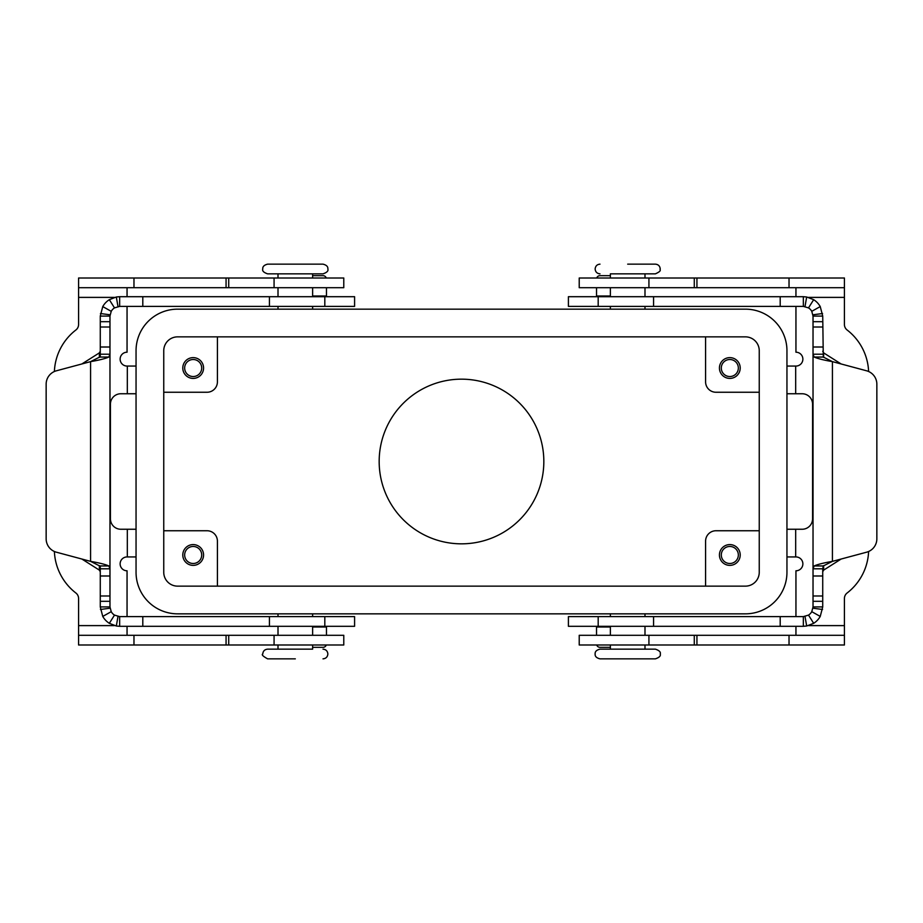 <?xml version="1.0" encoding="UTF-8"?>
<svg xmlns="http://www.w3.org/2000/svg" width="923" height="923" viewBox="0 0 923 923"><rect width="100%" height="100%" fill="white"/><g stroke="black" fill="none" stroke-linecap="round" stroke-linejoin="round"><path stroke-width="1.38" d="M803.333 306.39L568.406 306.39L568.406 296.698L803.333 296.698L806.679 296.987L813.671 299.687A19.383 19.383 0 0 1 820.235 306.574L822.728 316.081L823.293 357.051L832.419 361.631C823.651 360.108 817.57 358.574 814.167 357.051L813.025 354.201L813.025 316.081L811.779 311.328A9.692 9.692 0 0 0 808.502 307.89L803.333 306.39L803.333 296.698M583.774 616.61L568.406 616.61L568.406 626.302L803.333 626.302L803.333 616.61L583.774 616.61M822.728 571.764L823.628 570.126L841.141 559.026M596.523 626.302L596.523 635.301M866.582 370.792L832.419 361.631L832.419 561.369L823.293 565.949L822.728 568.799L813.025 568.799L814.167 565.949C817.547 564.426 823.628 562.892 832.419 561.369L866.582 552.208A13.845 13.845 0 0 0 876.85 538.836L876.85 384.164A13.845 13.845 0 0 0 866.582 370.792A13.845 13.845 0 0 1 876.85 384.164M803.333 616.61L808.502 615.11A9.692 9.692 0 0 0 811.779 611.672L813.025 606.919L822.728 606.919L822.728 568.799M813.025 568.799L813.025 606.919M822.728 606.919L820.235 616.426A19.383 19.383 0 0 1 813.671 623.313L806.679 626.013L803.333 626.302M610.38 647.335L599.985 647.335A3.461 3.461 0 0 1 596.72 644.992M822.728 354.201L813.025 354.201M841.141 363.974L823.628 352.874L822.728 351.236M813.025 568.741L813.025 354.259M822.728 316.081L813.025 316.081M596.523 287.699L596.523 296.698M599.985 275.665A3.461 3.461 0 0 0 596.72 278.008A3.461 3.461 0 0 1 599.985 275.665L610.38 275.665M610.38 273.843L655.388 273.843L610.38 273.843L610.38 278.008M627.686 658.849L655.388 658.849C659.287 657.522 660.903 655.907 660.233 654.003C660.903 652.088 659.287 650.473 655.388 649.157L599.985 649.157C596.5 650.023 594.885 651.638 595.139 654.003C594.885 656.357 596.5 657.972 599.985 658.849L627.686 658.849M295.314 264.151L267.612 264.151C264.128 265.028 262.513 266.643 262.767 268.997C262.097 270.912 263.713 272.527 267.612 273.843L323.015 273.843C326.915 272.527 328.53 270.912 327.861 268.997C328.115 266.643 326.5 265.028 323.015 264.151L295.314 264.151M312.62 649.157L267.612 649.157L312.62 649.157L312.62 644.992M379.168 461.5A82.332 82.332 0 0 1 461.5 379.168A82.332 82.332 0 0 1 543.832 461.5A82.332 82.332 0 0 1 461.5 543.832A82.332 82.332 0 0 1 379.168 461.5M721.301 368.023A8.515 8.515 0 0 0 729.816 376.538A8.515 8.515 0 0 0 738.342 368.023A8.515 8.515 0 0 0 729.816 359.509A8.515 8.515 0 0 0 721.301 368.023M740.211 368.023A10.384 10.384 0 0 1 729.816 378.407A10.384 10.384 0 0 1 719.432 368.023A10.384 10.384 0 0 1 729.816 357.628A10.384 10.384 0 0 1 740.211 368.023M184.658 554.977A8.515 8.515 0 0 0 193.184 563.491A8.515 8.515 0 0 0 201.699 554.977A8.515 8.515 0 0 0 193.184 546.462A8.515 8.515 0 0 0 184.658 554.977M203.568 554.977A10.384 10.384 0 0 1 193.184 565.372A10.384 10.384 0 0 1 182.789 554.977A10.384 10.384 0 0 1 193.184 544.593A10.384 10.384 0 0 1 203.568 554.977M184.658 368.023A8.515 8.515 0 0 0 193.184 376.538A8.515 8.515 0 0 0 201.699 368.023A8.515 8.515 0 0 0 193.184 359.509A8.515 8.515 0 0 0 184.658 368.023M203.568 368.023A10.384 10.384 0 0 1 193.184 378.407A10.384 10.384 0 0 1 182.789 368.023A10.384 10.384 0 0 1 193.184 357.628A10.384 10.384 0 0 1 203.568 368.023M721.301 554.977A8.515 8.515 0 0 0 729.816 563.491A8.515 8.515 0 0 0 738.342 554.977A8.515 8.515 0 0 0 729.816 546.462A8.515 8.515 0 0 0 721.301 554.977M740.211 554.977A10.384 10.384 0 0 1 729.816 565.372A10.384 10.384 0 0 1 719.432 554.977A10.384 10.384 0 0 1 729.816 544.593A10.384 10.384 0 0 1 740.211 554.977M627.686 264.151L655.388 264.151L627.686 264.151M295.314 658.849L267.612 658.849L295.314 658.849M163.752 530.748L207.029 530.748A10.384 10.384 0 0 1 217.413 541.132L217.413 586.14M163.752 392.252L207.029 392.252A10.384 10.384 0 0 0 217.413 381.868L217.413 336.86M759.248 530.748L715.971 530.748A10.384 10.384 0 0 0 705.587 541.132L705.587 586.14M759.248 392.252L715.971 392.252A10.384 10.384 0 0 1 705.587 381.868L705.587 336.86M163.752 572.295L163.752 350.705A13.845 13.845 0 0 1 177.597 336.86L745.403 336.86A13.845 13.845 0 0 1 759.248 350.705L759.248 572.295A13.845 13.845 0 0 1 745.403 586.14L177.597 586.14A13.845 13.845 0 0 1 163.752 572.295M745.403 613.841L177.597 613.841A41.547 41.547 0 0 1 136.05 572.295L136.05 350.705A41.547 41.547 0 0 1 177.597 309.159L745.403 309.159A41.547 41.547 0 0 1 786.95 350.705L786.95 572.295A41.547 41.547 0 0 1 745.403 613.841M786.95 393.752L802.179 393.752A10.384 10.384 0 0 1 812.563 404.147L812.563 518.853A10.384 10.384 0 0 1 802.179 529.248L786.95 529.248M795.949 306.39L795.949 352.205A6.923 6.923 0 0 1 802.872 359.139A6.923 6.923 0 0 1 795.949 366.062L786.95 366.062M795.949 287.699L795.949 296.698M868.612 371.507A55.392 55.392 0 0 0 847.118 329.996A6.923 6.923 0 0 1 844.418 324.515L844.418 287.699L579.217 287.699L579.217 278.008L648.927 278.008L648.927 287.699M844.418 287.699L844.418 278.008L648.927 278.008M786.95 556.938L795.949 556.938A6.923 6.923 0 0 1 802.872 563.861A6.923 6.923 0 0 1 795.949 570.795L795.949 616.61M868.612 551.493A55.392 55.392 0 0 1 847.118 593.004A6.923 6.923 0 0 0 844.418 598.485L844.418 644.992L579.217 644.992L579.217 635.301L844.418 635.301L844.418 644.992M795.949 626.302L795.949 635.301M579.217 644.992L579.217 635.301M136.05 366.062L127.051 366.062A6.923 6.923 0 0 1 120.128 359.139A6.923 6.923 0 0 1 127.051 352.205L127.051 306.39M136.05 529.248L120.821 529.248A10.384 10.384 0 0 1 110.437 518.853L110.437 404.147A10.384 10.384 0 0 1 120.821 393.752L136.05 393.752M78.582 287.699L343.783 287.699L343.783 278.008L78.582 278.008L78.582 324.515A6.923 6.923 0 0 1 75.882 329.996A55.392 55.392 0 0 0 54.388 371.507M127.051 296.698L127.051 287.699M343.783 278.008L343.783 287.699M75.882 593.004A55.392 55.392 0 0 1 54.388 551.493A55.392 55.392 0 0 0 75.882 593.004A6.923 6.923 0 0 1 78.582 598.485L78.582 635.301L343.783 635.301L343.783 644.992L274.073 644.992L274.073 635.301M127.051 616.61L127.051 570.795A6.923 6.923 0 0 1 120.128 563.861A6.923 6.923 0 0 1 127.051 556.938L136.05 556.938M127.051 635.301L127.051 626.302M78.582 635.301L78.582 644.992L274.073 644.992M339.226 306.39L354.594 306.39L354.594 296.698L119.667 296.698L119.667 306.39L339.226 306.39M324.815 616.61L354.594 616.61L354.594 626.302L119.667 626.302L116.321 626.013L109.329 623.313A19.383 19.383 0 0 1 102.765 616.426L100.272 606.919L109.975 606.919L111.222 611.672A9.692 9.692 0 0 0 114.498 615.11L119.667 616.61L324.815 616.61L324.815 626.302M81.859 559.026L99.372 570.126L100.272 571.764M326.477 635.301L326.477 626.302M109.975 354.259L109.975 568.741L109.975 354.201L108.833 357.051C105.453 358.574 99.372 360.108 90.581 361.631L56.418 370.792A13.845 13.845 0 0 0 46.15 384.164L46.15 538.836A13.845 13.845 0 0 0 56.418 552.208L90.581 561.369C99.349 562.892 105.43 564.426 108.833 565.949L109.975 568.799L100.272 568.799L99.707 565.949L90.581 561.369L90.581 361.631L99.707 357.051L100.272 354.201L100.272 357.051M100.272 606.919L100.272 568.741M109.975 568.799L109.975 606.919M119.667 616.61L119.667 626.302M312.62 647.335L323.015 647.335A3.461 3.461 0 0 0 326.281 644.992A3.461 3.461 0 0 1 323.015 647.335M109.975 321.7L109.975 316.081L100.272 316.081L100.272 354.201L109.975 354.201L109.975 321.7L100.272 321.7M100.272 351.236L99.372 352.874L81.859 363.974M100.272 565.949L100.272 568.799M326.477 296.698L326.477 287.699M119.667 306.39L114.498 307.89A9.692 9.692 0 0 0 111.222 311.328L109.975 316.081M100.272 316.081L102.765 306.574A19.383 19.383 0 0 1 109.329 299.687L116.321 296.987L119.667 296.698M312.62 275.665L323.015 275.665A3.461 3.461 0 0 1 326.281 278.008M598.185 296.698L598.185 306.39M610.38 626.994L596.523 626.994M823.293 565.949L814.167 565.949M822.728 575.987L813.025 575.987M805.006 616.46L806.679 626.013M812.944 608.199L822.555 609.48M811.779 611.672L820.235 616.426M808.502 615.11L813.671 623.313M822.728 601.3L813.025 601.3M822.728 595.993L813.025 595.993M598.185 626.302L598.185 616.61M780.2 626.302L780.2 616.61M653.576 626.302L653.576 616.61M823.628 352.874L823.628 357.386M823.628 565.614L823.628 570.126M823.293 357.051L814.167 357.051M811.779 311.328L820.235 306.574M812.944 314.801L822.555 313.52M805.006 306.54L806.679 296.987M808.502 307.89L813.671 299.687M780.2 296.698L780.2 306.39M596.523 296.006L610.38 296.006M653.576 296.698L653.576 306.39M822.728 321.7L813.025 321.7M822.728 327.007L813.025 327.007M822.728 347.013L813.025 347.013M795.684 366.062L795.684 393.752M844.418 297.391L808.479 297.391M789.027 278.008L789.027 287.699M696.934 278.008L696.934 287.699M694.281 278.008L694.281 287.699M795.684 529.248L795.684 556.938M808.479 625.609L844.418 625.609M789.027 644.992L789.027 635.301M696.934 644.992L696.934 635.301M694.281 644.992L694.281 635.301M648.927 644.992L648.927 635.301M127.316 393.752L127.316 366.062M114.521 297.391L78.582 297.391M133.973 278.008L133.973 287.699M226.066 278.008L226.066 287.699M228.719 278.008L228.719 287.699M274.073 278.008L274.073 287.699M127.316 556.938L127.316 529.248M78.582 625.609L114.521 625.609M133.973 644.992L133.973 635.301M226.066 644.992L226.066 635.301M228.719 644.992L228.719 635.301M326.477 626.994L312.62 626.994M99.707 565.949L108.833 565.949M100.272 575.987L109.975 575.987M111.222 611.672L102.765 616.426M110.056 608.199L100.445 609.48M117.994 616.46L116.321 626.013M114.498 615.11L109.329 623.313M142.8 626.302L142.8 616.61M269.424 626.302L269.424 616.61M100.272 595.993L109.975 595.993M100.272 601.3L109.975 601.3M99.372 570.126L99.372 565.614M99.372 357.386L99.372 352.874M312.62 296.006L326.477 296.006M99.707 357.051L108.833 357.051M117.994 306.54L116.321 296.987M110.056 314.801L100.445 313.52M111.222 311.328L102.765 306.574M114.498 307.89L109.329 299.687M100.272 327.007L109.975 327.007M100.272 347.013L109.975 347.013M324.815 296.698L324.815 306.39M142.8 296.698L142.8 306.39M269.424 296.698L269.424 306.39M599.985 264.151C597.077 264.416 595.45 266.032 595.139 268.997C595.427 271.95 597.043 273.566 599.985 273.843M323.015 658.849C325.957 658.56 327.573 656.945 327.861 654.003C327.573 651.05 325.957 649.434 323.015 649.157M267.612 658.849C262.986 656.276 261.371 654.661 262.767 654.003C263.055 651.05 264.67 649.434 267.612 649.157M655.388 264.151C658.307 264.416 659.922 266.032 660.233 268.997C659.218 269.701 662.864 270.497 655.388 273.843M644.992 309.159L644.992 306.39M644.992 296.698L644.992 287.699M644.992 278.008L644.992 273.843M610.38 613.841L610.38 616.61M610.38 626.302L610.38 635.301M610.38 644.992L610.38 649.157M312.62 309.159L312.62 306.39M312.62 296.698L312.62 287.699M312.62 278.008L312.62 273.843M278.008 613.841L278.008 616.61M278.008 626.302L278.008 635.301M278.008 644.992L278.008 649.157M312.62 613.841L312.62 616.61M312.62 626.302L312.62 635.301M278.008 273.843L278.008 278.008M278.008 287.699L278.008 296.698M278.008 306.39L278.008 309.159M644.992 649.157L644.992 644.992M644.992 635.301L644.992 626.302M644.992 616.61L644.992 613.841M610.38 309.159L610.38 306.39M610.38 296.698L610.38 287.699"/></g></svg>
